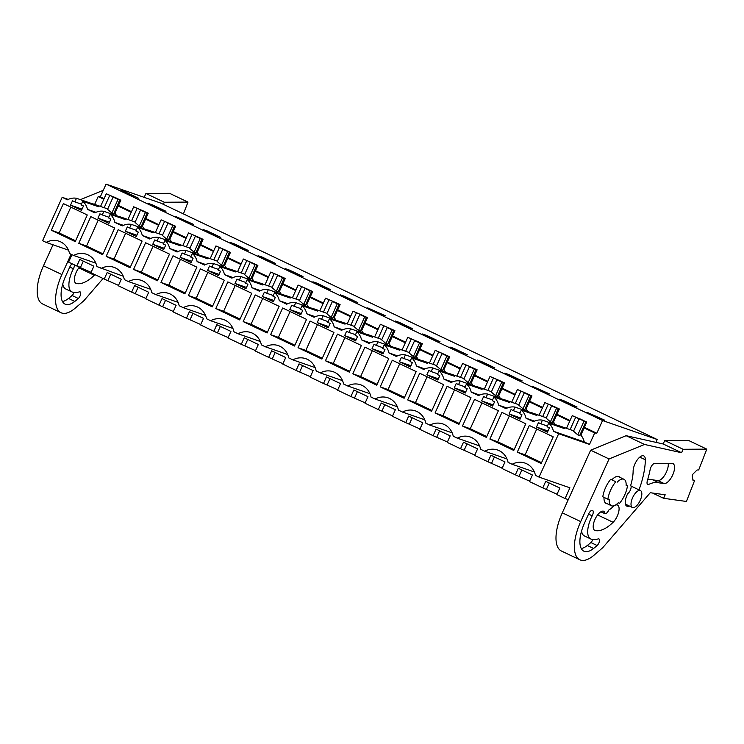 <?xml version="1.0" encoding="UTF-8"?>
<svg xmlns="http://www.w3.org/2000/svg" width="744" height="744" viewBox="0 0 744 744"><rect width="100%" height="100%" fill="white"/><g stroke="black" fill="none" stroke-linecap="round" stroke-linejoin="round"><path stroke-width="1.12" d="M655.92 442.355L657.203 439.509L160.723 203.093L106.067 184.112L100.328 196.835L104.086 198.62M534.397 472.012L512.132 464.275A18.6 16.787 109.2 0 1 525.022 463.084A18.6 16.787 109.2 0 1 535.485 475.397L539.075 477.109L558.66 433.724L589.499 444.438L594.689 432.952L596.809 433.241L602.556 420.527L657.203 439.509M539.075 477.109L569.913 487.813L565.087 498.517L568.276 499.624M602.556 420.527L106.067 184.112M600.306 418.639L586.988 412.297L604.481 420.09L600.306 418.639M435.854 340.324L440.029 341.775L426.712 335.442L422.536 333.991L435.854 340.324M454.128 348.49L449.943 347.039L467.437 354.832L454.128 348.49L453.924 348.936M381.03 314.228L385.215 315.679L367.722 307.886L381.03 314.228M399.305 322.385L395.129 320.934L408.447 327.276L412.622 328.727L399.305 322.385L399.11 322.831M545.482 392.534L549.667 393.985L532.174 386.192L545.482 392.534M572.899 405.582L577.074 407.033L563.757 400.7L559.581 399.249L572.899 405.582M481.535 361.538L477.36 360.087L494.844 367.88L481.535 361.538L481.331 361.984M518.075 379.477L522.251 380.928L508.943 374.595L504.767 373.144L518.075 379.477M207.446 231.031L203.27 229.58L220.763 237.373L207.446 231.031L207.251 231.477M243.995 248.97L248.171 250.421L234.853 244.078L230.677 242.628L243.995 248.97M152.632 204.925L148.456 203.475L161.764 209.817L165.94 211.268L152.632 204.925L152.427 205.372M189.171 222.865L193.356 224.316L175.863 216.532L189.171 222.865M317.084 283.232L312.908 281.781L326.216 288.123L330.392 289.574L317.084 283.232L316.879 283.678M344.491 296.289L340.315 294.838L357.799 302.622L344.491 296.289L344.286 296.726M271.402 262.018L275.578 263.469L262.269 257.136L258.084 255.685L271.402 262.018M298.809 275.075L302.985 276.526L289.676 270.184L285.501 268.733L298.809 275.075M125.225 191.878L138.533 198.211L121.049 190.427L125.225 191.878L125.02 192.315M596.809 433.241L584.384 427.326M570.034 420.49L556.977 414.278M542.627 407.442L529.561 401.221M515.211 394.394L502.154 388.173M487.804 381.337L474.746 375.125M460.397 368.289L447.339 362.068M432.989 355.232L419.932 349.02M405.582 342.184L392.525 335.963M378.175 329.136L365.118 322.915M350.768 316.079L337.702 309.867M323.352 303.031L310.294 296.81M295.945 289.983L282.887 283.762M268.538 276.926L255.48 270.714M241.13 263.878L228.073 257.657M213.723 250.83L200.666 244.609M186.316 237.773L173.25 231.561M158.9 224.725L145.843 218.504M131.493 211.677L118.436 205.456M103.825 199.215L98.199 196.537L100.328 196.835M131.232 212.263L118.175 206.042L114.911 213.268L114.065 212.97M158.639 225.311L145.582 219.099L142.318 226.316L141.481 226.027M186.047 238.368L172.989 232.147L169.725 239.373L168.888 239.075M213.454 251.416L200.396 245.195L197.132 252.421L196.295 252.123M240.861 264.464L227.804 258.252L224.548 265.469L223.702 265.18M268.268 277.521L255.211 271.3L251.956 278.526L251.109 278.228M295.684 290.569L282.618 284.348L279.363 291.574L278.516 291.285M323.091 303.617L310.034 297.405L306.77 304.622L305.923 304.333M350.498 316.674L337.441 310.453L334.177 317.679L333.34 317.381M377.906 329.722L364.848 323.51L361.584 330.727L360.747 330.438M405.313 342.779L392.255 336.558L388.991 343.774L388.154 343.486M432.72 355.827L419.663 349.606L416.408 356.832L415.561 356.534M460.136 368.875L447.07 362.663L443.815 369.88L442.968 369.591M487.543 381.932L474.486 375.711L471.222 382.928L470.375 382.639M514.95 394.98L501.893 388.759L498.629 395.985L497.792 395.687M542.357 408.028L529.3 401.816L526.036 409.033L525.199 408.744M569.764 421.085L556.707 414.864L553.443 422.09L552.606 421.792M594.689 432.952L584.114 427.912L580.859 435.138A15.959 14.396 -70.8 0 1 584.245 441.936L589.499 444.438M558.66 433.724L553.406 431.222L584.245 441.936M123.272 276.238L96.943 266.575A18.6 16.787 109.2 0 0 86.49 254.262A18.6 16.787 109.2 0 0 73.591 255.452L69.536 253.527A18.6 16.787 109.2 0 0 59.074 241.214A18.6 16.787 109.2 0 0 46.184 242.404L68.457 250.142M100.998 268.51A18.6 16.787 109.2 0 1 113.897 267.31A18.6 16.787 109.2 0 1 124.35 279.623L128.405 281.558A18.6 16.787 109.2 0 1 141.304 280.367A18.6 16.787 109.2 0 1 151.757 292.68L155.822 294.605A18.6 16.787 109.2 0 1 168.711 293.415A18.6 16.787 109.2 0 1 179.174 305.728L183.229 307.663A18.6 16.787 109.2 0 1 196.118 306.463A18.6 16.787 109.2 0 1 206.581 318.776L210.636 320.711A18.6 16.787 109.2 0 1 223.525 319.52A18.6 16.787 109.2 0 1 233.988 331.833L238.043 333.758A18.6 16.787 109.2 0 1 250.933 332.568A18.6 16.787 109.2 0 1 261.395 344.881L265.45 346.816A18.6 16.787 109.2 0 1 278.349 345.625A18.6 16.787 109.2 0 1 288.802 357.929L292.857 359.863A18.6 16.787 109.2 0 1 305.756 358.673A18.6 16.787 109.2 0 1 316.209 370.986L320.273 372.911A18.6 16.787 109.2 0 1 333.163 371.721A18.6 16.787 109.2 0 1 343.616 384.034L347.681 385.969A18.6 16.787 109.2 0 1 360.57 384.778A18.6 16.787 109.2 0 1 371.033 397.082L375.088 399.017A18.6 16.787 109.2 0 1 387.977 397.826A18.6 16.787 109.2 0 1 398.44 410.139L402.495 412.074A18.6 16.787 109.2 0 1 415.385 410.874A18.6 16.787 109.2 0 1 425.847 423.187L429.902 425.122A18.6 16.787 109.2 0 1 442.801 423.931A18.6 16.787 109.2 0 1 453.254 436.244L457.309 438.17A18.6 16.787 109.2 0 1 470.208 436.979A18.6 16.787 109.2 0 1 480.661 449.292L484.716 451.227A18.6 16.787 109.2 0 1 497.615 450.027A18.6 16.787 109.2 0 1 508.068 462.34L512.132 464.275M573.698 430.832L560.046 426.089A15.959 14.396 -70.8 0 1 564.315 428.553L548.7 423.131A15.959 14.396 109.2 0 1 553.406 431.222M548.7 423.131L547.072 426.74L549.416 427.856L547.445 432.227L536.48 427.01L538.451 422.639L540.804 423.755L542.432 420.146A15.959 14.396 109.2 0 0 533.383 421.69L525.999 418.165L534.518 421.132M546.291 417.784L532.639 413.041A15.959 14.396 -70.8 0 1 536.908 415.496L521.293 410.074A15.959 14.396 109.2 0 1 525.999 418.165M521.293 410.074L519.656 413.692L522.009 414.808L520.037 419.179L509.073 413.962L511.044 409.591L513.397 410.707L515.025 407.089A15.959 14.396 109.2 0 0 505.976 408.633L498.582 405.117L507.11 408.084M518.884 404.727L505.232 399.984A15.959 14.396 -70.8 0 1 509.501 402.448L493.886 397.026A15.959 14.396 109.2 0 1 498.582 405.117M493.886 397.026L492.249 400.635L494.602 401.76L492.63 406.122L481.666 400.904L483.637 396.533L485.99 397.659L487.618 394.041A15.959 14.396 109.2 0 0 478.559 395.585L471.175 392.069L479.703 395.027M491.477 391.679L477.825 386.936A15.959 14.396 -70.8 0 1 482.084 389.4L466.469 383.978A15.959 14.396 109.2 0 1 471.175 392.069M466.469 383.978L464.842 387.587L467.195 388.703L465.223 393.074L454.259 387.857L456.23 383.486L458.574 384.602L460.211 380.993A15.959 14.396 109.2 0 0 451.152 382.537L443.768 379.012L452.296 381.979M464.07 378.622L450.418 373.888A15.959 14.396 -70.8 0 1 454.677 376.343L439.062 370.921A15.959 14.396 109.2 0 1 443.768 379.012M439.062 370.921L437.435 374.539L439.788 375.655L437.807 380.026L426.851 374.799L428.823 370.438L431.167 371.554L432.803 367.936A15.959 14.396 109.2 0 0 423.745 369.48L416.361 365.964L424.889 368.922M436.663 365.574L423.011 360.831A15.959 14.396 -70.8 0 1 427.27 363.295L411.655 357.873A15.959 14.396 109.2 0 1 416.361 365.964M411.655 357.873L410.028 361.482L412.371 362.598L410.4 366.969L399.435 361.751L401.416 357.38L403.76 358.496L405.396 354.888A15.959 14.396 109.2 0 0 396.338 356.432L388.954 352.916L397.482 355.874M409.256 352.526L395.594 347.783A15.959 14.396 -70.8 0 1 399.863 350.247L384.248 344.816A15.959 14.396 109.2 0 1 388.954 352.916M384.248 344.816L382.621 348.434L384.964 349.55L382.993 353.921L372.028 348.704L374 344.333L376.352 345.449L377.98 341.84A15.959 14.396 109.2 0 0 368.931 343.375L361.547 339.859L370.066 342.826M381.839 339.469L368.187 334.726A15.959 14.396 -70.8 0 1 372.456 337.19L356.841 331.768A15.959 14.396 109.2 0 1 361.547 339.859M356.841 331.768L355.204 335.377L357.557 336.502L355.586 340.873L344.621 335.646L346.592 331.275L348.945 332.401L350.573 328.783A15.959 14.396 109.2 0 0 341.524 330.327L334.14 326.811L342.659 329.769M354.432 326.421L340.78 321.678A15.959 14.396 -70.8 0 1 345.049 324.142L329.434 318.72A15.959 14.396 109.2 0 1 334.14 326.811M329.434 318.72L327.797 322.329L330.15 323.445L328.178 327.816L317.214 322.598L319.185 318.227L321.538 319.343L323.166 315.735A15.959 14.396 109.2 0 0 314.108 317.279L306.723 313.763L315.251 316.721M327.025 313.373L313.373 308.63A15.959 14.396 -70.8 0 1 317.642 311.094L302.027 305.663A15.959 14.396 109.2 0 1 306.723 313.763M302.027 305.663L300.39 309.281L302.743 310.397L300.771 314.768L289.807 309.551L291.778 305.18L294.131 306.296L295.759 302.687A15.959 14.396 109.2 0 0 286.7 304.222L279.316 300.706L287.844 303.673M299.618 300.316L285.966 295.573A15.959 14.396 -70.8 0 1 290.225 298.037L274.61 292.615A15.959 14.396 109.2 0 1 279.316 300.706M274.61 292.615L272.983 296.224L275.336 297.349L273.355 301.72L262.399 296.493L264.371 292.122L266.715 293.248L268.352 289.63A15.959 14.396 109.2 0 0 259.293 291.174L251.909 287.658L260.437 290.616M272.211 287.268L258.559 282.525A15.959 14.396 -70.8 0 1 262.818 284.989L247.203 279.567A15.959 14.396 109.2 0 1 251.909 287.658M247.203 279.567L245.576 283.176L247.919 284.292L245.948 288.663L234.983 283.445L236.964 279.074L239.308 280.19L240.944 276.582A15.959 14.396 109.2 0 0 231.886 278.126L224.502 274.61L233.03 277.568M244.804 274.22L231.142 269.477A15.959 14.396 -70.8 0 1 235.411 271.932L219.796 266.51A15.959 14.396 109.2 0 1 224.502 274.61M219.796 266.51L218.169 270.128L220.512 271.244L218.541 275.615L207.576 270.398L209.548 266.026L211.9 267.143L213.528 263.534A15.959 14.396 109.2 0 0 204.479 265.069L197.095 261.553L205.623 264.52M217.388 261.163L203.735 256.42A15.959 14.396 -70.8 0 1 208.004 258.884L192.389 253.462A15.959 14.396 109.2 0 1 197.095 261.553M192.389 253.462L190.762 257.071L193.105 258.196L191.134 262.567L180.169 257.34L182.141 252.969L184.493 254.095L186.121 250.477A15.959 14.396 109.2 0 0 177.072 252.021L169.688 248.505L178.207 251.463M189.98 248.115L176.328 243.372A15.959 14.396 -70.8 0 1 180.597 245.836L164.982 240.414A15.959 14.396 109.2 0 1 169.688 248.505M164.982 240.414L163.345 244.023L165.698 245.139L163.727 249.51L152.762 244.292L154.733 239.921L157.086 241.037L158.714 237.429A15.959 14.396 109.2 0 0 149.665 238.973L142.271 235.448L150.8 238.415M162.573 235.058L148.921 230.324A15.959 14.396 -70.8 0 1 153.19 232.779L137.575 227.357A15.959 14.396 109.2 0 1 142.271 235.448M137.575 227.357L135.938 230.975L138.291 232.091L136.319 236.462L125.355 231.235L127.326 226.874L129.679 227.99L131.307 224.372A15.959 14.396 109.2 0 0 122.248 225.916L114.864 222.4L123.392 225.358M135.166 222.01L121.514 217.267A15.959 14.396 -70.8 0 1 125.773 219.731L110.159 214.309A15.959 14.396 109.2 0 1 114.864 222.4M110.159 214.309L108.531 217.918L110.884 219.043L108.912 223.405L97.948 218.187L99.919 213.816L102.263 214.932L103.9 211.324A15.959 14.396 109.2 0 0 94.841 212.868L87.457 209.352A15.959 14.396 109.2 0 0 82.751 201.261L81.124 204.87L83.477 205.986L81.496 210.357L70.54 205.139L72.512 200.768L74.856 201.884L76.493 198.276A15.959 14.396 109.2 0 0 67.434 199.811L62.18 197.309L42.585 240.693L46.184 242.404M517.294 452.12L541.176 463.493L553.211 436.83L529.328 425.466L517.294 452.12L525.097 454.835L536.759 429M486.362 437.388L462.48 426.014L474.514 399.361L498.396 410.735L486.362 437.388M133.576 269.402L157.458 280.776L169.493 254.113L145.61 242.749L133.576 269.402L141.379 272.118L153.041 246.283M106.169 256.354L130.051 267.728L142.085 241.065L118.203 229.691L106.169 256.354L113.972 259.061L125.634 233.235M188.39 295.507L212.273 306.881L224.316 280.218L200.424 268.844L188.39 295.507L196.202 298.214L207.864 272.388M270.621 334.661L294.503 346.034L306.537 319.371L282.655 307.997L270.621 334.661L278.423 337.367L290.086 311.541M243.204 321.603L267.096 332.977L279.13 306.323L255.248 294.95L243.204 321.603L251.016 324.319L262.678 298.493M215.797 308.555L239.68 319.929L251.723 293.276L227.831 281.902L215.797 308.555L223.609 311.271L235.271 285.436M102.644 254.671L78.752 243.297L90.796 216.643L114.678 228.017L102.644 254.671M380.249 386.861L404.132 398.235L416.175 371.582L392.283 360.208L380.249 386.861L388.061 389.577L399.723 363.742M352.842 373.814L376.724 385.187L388.759 358.524L364.876 347.15L352.842 373.814L360.645 376.52L372.316 350.694M325.435 360.766L349.317 372.13L361.352 345.476L337.469 334.103L325.435 360.766L333.238 363.472L344.9 337.646M435.063 412.967L458.955 424.34L470.989 397.677L447.107 386.303L435.063 412.967L442.875 415.682L454.538 389.847M298.028 347.708L321.91 359.082L333.944 332.428L310.062 321.055L298.028 347.708L305.831 350.424L317.493 324.589M160.983 282.45L184.865 293.824L196.9 267.17L173.017 255.797L160.983 282.45L168.786 285.166L180.448 259.331M51.345 230.249L75.237 241.623L87.271 214.96L63.389 203.586L51.345 230.249L59.157 232.956L70.82 207.13M489.887 439.072L513.769 450.446L525.803 423.782L501.921 412.409L489.887 439.072L497.69 441.778L509.352 415.952M431.548 411.293L407.656 399.919L419.7 373.256L443.582 384.629L431.548 411.293M565.087 498.517L556.865 494.602L559.823 488.045L545.724 481.331L542.767 487.887L529.449 481.545L532.416 474.988L518.317 468.283L515.36 474.83L507.92 471.296L502.042 468.497L505.009 461.94L490.91 455.226L487.952 461.782L474.635 455.44L477.592 448.892L463.503 442.178L460.536 448.734L447.228 442.392L450.185 435.835L436.096 429.13L433.129 435.677L419.821 429.344L422.778 422.787L408.679 416.073L405.722 422.629L392.413 416.287L395.371 409.739L381.272 403.025L378.315 409.581L365.006 403.239L367.964 396.682L353.865 389.968L350.908 396.524L337.59 390.191L340.557 383.634L326.458 376.92L323.501 383.476L310.183 377.134L313.14 370.577L299.051 363.872L296.093 370.428L282.776 364.086L285.733 357.529L271.644 350.815L268.677 357.371L255.369 351.038L258.326 344.481L244.227 337.767L241.27 344.323L227.962 337.981L230.919 331.424L216.82 324.719L213.863 331.275L200.555 324.933L203.512 318.376L189.413 311.662L186.456 318.218L173.138 311.885L176.105 305.328L162.006 298.614L159.049 305.17L145.731 298.828L148.698 292.271L134.599 285.566L131.642 292.113L124.202 288.579L118.324 285.78L121.281 279.223L107.192 272.509L104.225 279.065L90.917 272.723L93.874 266.175L79.785 259.461L76.818 266.017L68.597 262.102L71.954 254.671M542.767 487.887L557.042 494.202M515.36 474.83L529.635 481.154M487.952 461.782L502.219 468.106M460.536 448.734L474.812 455.049M433.129 435.677L447.404 442.001M405.722 422.629L419.997 428.944M378.315 409.581L392.59 415.896M350.908 396.524L365.183 402.848M323.501 383.476L337.767 389.791M296.093 370.428L310.36 376.743M268.677 357.371L282.953 363.695M241.27 344.323L255.545 350.638M213.863 331.275L228.138 337.59M186.456 318.218L200.731 324.542M159.049 305.17L173.324 311.485M131.642 292.113L145.908 298.437M104.225 279.065L118.501 285.389M76.818 266.017L91.094 272.332M640.268 490.491A9.356 4.008 115.5 0 0 632.707 497.494A9.356 4.008 115.5 0 0 632.4 507.464A9.356 4.008 115.5 0 0 632.577 507.538A9.356 4.008 115.5 0 0 640.138 500.535A9.356 4.008 115.5 0 0 640.445 490.566A9.356 4.008 115.5 0 0 640.268 490.491M607.894 499.215L602.807 496.797A17.279 7.403 -64.5 0 1 610.703 479.313L615.79 481.74A17.279 7.403 -64.5 0 0 607.894 499.215L609.243 499.689A14.638 6.268 115.5 0 0 611.391 505.725A14.638 6.268 115.5 0 0 611.67 505.836A14.638 6.268 115.5 0 0 618.236 502.805L619.585 503.279A17.279 7.403 -64.5 0 0 627.471 485.795L626.132 485.153M627.471 485.795L626.123 485.33A14.638 6.268 115.5 0 0 623.984 479.285A14.638 6.268 115.5 0 0 617.139 482.205M555.219 424.582A15.959 14.396 -70.8 0 0 553.443 422.09M585.872 421.857L579.697 435.538L577.809 434.887L573.531 431.213L579.064 418.956L586.774 422.025L572.229 415.617L566.491 428.33M586.774 422.025L584.114 427.912M580.013 434.84L580.859 435.138M560.046 426.089A15.959 14.396 -70.8 0 0 558.047 425.568L542.432 420.146M540.804 423.755L547.379 426.042M557.73 426.266L558.047 425.568M536.48 427.01L547.993 431.009M541.548 462.666L525.097 454.835M546.477 489.171L549.258 483.014M615.79 481.74L610.703 479.313M580.274 419.365L572.229 415.617M580.413 419.049L582.952 420.258L579.064 418.956M583.984 421.206L577.809 434.887M570.109 429.586L575.642 417.338M94.646 204.405L98.199 196.537M62.18 197.309L68.234 199.411M107.759 208.962L94.107 204.219A15.959 14.396 -70.8 0 1 98.366 206.683L82.751 201.261M95.985 212.31L87.457 209.352M116.687 215.769A15.959 14.396 -70.8 0 0 114.911 213.268M114.325 197.495L106.29 193.747L120.826 200.155L119.775 199.792L113.758 213.668L111.87 213.017L107.582 209.343L113.116 197.086L118.045 199.336L111.87 213.017M94.107 204.219A15.959 14.396 -70.8 0 0 92.107 203.698L76.493 198.276M120.826 200.155L118.175 206.042M119.933 199.987L118.045 199.336M113.116 197.086L117.013 198.388L114.474 197.179M104.169 207.715L109.694 195.467M106.29 193.747L100.552 206.46M74.856 201.884L81.44 204.172M91.791 204.395L92.107 203.698M73.591 255.452L95.864 263.19M70.54 205.139L82.054 209.138M75.609 240.796L59.157 232.956M80.529 267.301L83.309 261.144M519.07 476.123L521.851 469.957M506.99 458.955L484.716 451.227M556.707 414.864L559.367 408.977L558.316 408.605L552.29 422.49L550.402 421.839L546.124 418.156L551.657 405.908L556.577 408.158L550.402 421.839M532.639 413.041A15.959 14.396 -70.8 0 0 530.639 412.52L515.025 407.089M513.397 410.707L519.972 412.994M530.323 413.218L530.639 412.52M509.073 413.962L520.586 417.961M514.141 449.618L497.69 441.778M527.812 411.534A15.959 14.396 -70.8 0 0 526.036 409.033M559.367 408.977L544.822 402.569L539.084 415.273M558.465 408.809L556.577 408.158M551.657 405.908L555.545 407.21L544.822 402.569M542.702 416.528L548.235 404.29M491.654 463.075L494.444 456.909M479.582 445.907L457.309 438.17M529.3 401.816L531.96 395.92L530.9 395.557L524.883 409.442L522.995 408.782L518.717 405.108L524.25 392.86L529.17 395.101L522.995 408.782M505.232 399.984A15.959 14.396 -70.8 0 0 503.232 399.463L487.618 394.041M485.99 397.659L492.565 399.937M502.916 400.16L503.232 399.463M481.666 400.904L493.179 404.903M462.48 426.014L470.282 428.73L481.945 402.895M486.734 436.561L470.282 428.73M500.405 398.486A15.959 14.396 -70.8 0 0 498.629 395.985M531.96 395.92L517.415 389.512L511.677 402.225M531.058 395.762L529.17 395.101M524.25 392.86L528.138 394.153L517.415 389.512M515.294 403.481L520.828 391.232M464.247 450.018L467.027 443.861M452.175 432.859L429.902 425.122M501.893 388.759L504.553 382.872L503.493 382.509L497.476 396.385L495.588 395.734L491.31 392.06L496.834 379.803L501.763 382.053L495.588 395.734M477.825 386.936A15.959 14.396 -70.8 0 0 475.825 386.415L460.211 380.993M458.574 384.602L465.158 386.889M475.509 387.113L475.825 386.415M454.259 387.857L465.772 391.856M459.327 423.513L442.875 415.682M472.998 385.429A15.959 14.396 -70.8 0 0 471.222 382.928M504.553 382.872L490.008 376.464L484.27 389.177M503.651 382.704L501.763 382.053M496.834 379.803L500.731 381.105L490.008 376.464M487.887 390.433L493.411 378.185M436.84 436.97L439.62 430.804M424.768 419.802L402.495 412.074M474.486 375.711L477.136 369.824L476.086 369.452L470.069 383.337L468.181 382.676L463.893 379.003L469.427 366.755L474.356 369.005L468.181 382.676M450.418 373.888A15.959 14.396 -70.8 0 0 448.418 373.367L432.803 367.936M431.167 371.554L437.751 373.841M448.102 374.065L448.418 373.367M426.851 374.799L438.365 378.798M407.656 399.919L415.468 402.625L427.13 376.799M431.92 410.456L415.468 402.625M445.582 372.381A15.959 14.396 -70.8 0 0 443.815 369.88M477.136 369.824L462.601 363.416L456.863 376.12M476.244 369.656L474.356 369.005M469.427 366.755L473.324 368.057L462.601 363.416M460.48 377.375L466.004 365.137M409.433 423.922L412.213 417.756M397.361 406.754L375.088 399.017M447.07 362.663L449.729 356.767L448.678 356.404L442.652 370.289L440.774 369.629L436.486 365.955L442.02 353.707L446.949 355.948L440.774 369.629M423.011 360.831A15.959 14.396 -70.8 0 0 421.011 360.31L405.396 354.888M403.76 358.496L410.344 360.784M420.695 361.007L421.011 360.31M399.435 361.751L410.958 365.75M404.513 397.408L388.061 389.577M418.175 359.324A15.959 14.396 -70.8 0 0 416.408 356.832M449.729 356.767L435.194 350.359L429.455 363.072M448.837 356.608L446.949 355.948M442.02 353.707L445.916 355L435.194 350.359M433.073 364.328L438.597 352.079M382.025 410.865L384.806 404.708M369.954 393.706L347.681 385.969M419.663 349.606L422.322 343.719L421.271 343.356L415.245 357.232L413.357 356.581L409.079 352.907L414.613 340.65L419.542 342.9L413.357 356.581M395.594 347.783A15.959 14.396 -70.8 0 0 393.595 347.262L377.98 341.84M376.352 345.449L382.937 347.736M393.278 347.959L393.595 347.262M372.028 348.704L383.541 352.703M377.096 384.36L360.645 376.52M390.767 346.276A15.959 14.396 -70.8 0 0 388.991 343.774M422.322 343.719L407.786 337.311L402.039 350.024M421.42 343.551L419.542 342.9M414.613 340.65L418.5 341.952L407.786 337.311M405.657 351.28L411.19 339.032M354.618 397.817L357.399 391.651M342.538 380.649L320.273 372.911M392.255 336.558L394.915 330.671L393.864 330.299L387.838 344.184L385.95 343.523L381.672 339.85L387.206 327.602L392.125 329.852L385.95 343.523M368.187 334.726A15.959 14.396 -70.8 0 0 366.188 334.205L350.573 328.783M348.945 332.401L355.52 334.679M365.871 334.912L366.188 334.205M344.621 335.646L356.134 339.645M349.689 371.303L333.238 363.472M363.36 333.228A15.959 14.396 -70.8 0 0 361.584 330.727M394.915 330.671L380.37 324.263L374.632 336.967M394.013 330.503L392.125 329.852M387.206 327.602L391.093 328.904L380.37 324.263M378.25 338.222L383.783 325.974M327.202 384.76L329.992 378.603M315.131 367.601L292.857 359.863M364.848 323.51L367.508 317.614L366.448 317.251L360.431 331.127L358.543 330.476L354.265 326.802L359.798 314.545L364.718 316.795L358.543 330.476M340.78 321.678A15.959 14.396 -70.8 0 0 338.78 321.157L323.166 315.735M321.538 319.343L328.113 321.631M338.464 321.854L338.78 321.157M317.214 322.598L328.727 326.597M322.282 358.255L305.831 350.424M335.953 320.171A15.959 14.396 -70.8 0 0 334.177 317.679M367.508 317.614L352.963 311.206L347.225 323.919M366.606 317.456L364.718 316.795M359.798 314.545L363.686 315.847L352.963 311.206M350.843 325.175L356.376 312.926M299.795 371.712L302.576 365.555M287.723 354.544L265.45 346.816M337.441 310.453L340.101 304.566L339.041 304.203L333.024 318.079L331.136 317.428L326.858 313.754L332.382 301.497L337.311 303.747L331.136 317.428M313.373 308.63A15.959 14.396 -70.8 0 0 311.373 308.109L295.759 302.687M294.131 306.296L300.706 308.583M311.057 308.807L311.373 308.109M289.807 309.551L301.32 313.55M294.875 345.207L278.423 337.367M308.546 307.123A15.959 14.396 -70.8 0 0 306.77 304.622M340.101 304.566L325.556 298.158L319.818 310.862M339.199 304.398L337.311 303.747M332.382 301.497L336.279 302.799L325.556 298.158M323.435 312.127L328.96 299.879M272.388 358.664L275.168 352.498M260.316 341.496L238.043 333.758M310.034 297.405L312.685 291.518L311.634 291.146L305.617 305.031L303.729 304.37L299.441 300.697L304.975 288.449L309.904 290.69L303.729 304.37M285.966 295.573A15.959 14.396 -70.8 0 0 283.966 295.052L268.352 289.63M266.715 293.248L273.299 295.526M283.65 295.749L283.966 295.052M262.399 296.493L273.913 300.492M267.468 332.149L251.016 324.319M281.13 294.075A15.959 14.396 -70.8 0 0 279.363 291.574M312.685 291.518L298.149 285.101L292.411 297.814M311.792 291.35L309.904 290.69M304.975 288.449L308.872 289.742L298.149 285.101M296.028 299.069L301.553 286.821M244.981 345.607L247.761 339.45M232.909 328.448L210.636 320.711M282.618 284.348L285.278 278.461L284.227 278.098L278.209 291.974L276.322 291.322L272.034 287.649L277.568 275.392L282.497 277.642L276.322 291.322M258.559 282.525A15.959 14.396 -70.8 0 0 256.559 282.004L240.944 276.582M239.308 280.19L245.892 282.478M256.243 282.701L256.559 282.004M234.983 283.445L246.506 287.444M240.061 319.102L223.609 311.271M253.723 281.018A15.959 14.396 -70.8 0 0 251.956 278.526M285.278 278.461L270.742 272.053L265.004 284.766M284.385 278.303L282.497 277.642M277.568 275.392L281.464 276.694L270.742 272.053M268.621 286.022L274.145 273.773M217.573 332.559L220.354 326.393M205.502 315.391L183.229 307.663M255.211 271.3L257.87 265.413L256.82 265.05L250.793 278.926L248.905 278.275L244.627 274.592L250.161 262.344L255.09 264.594L248.905 278.275M231.142 269.477A15.959 14.396 -70.8 0 0 229.143 268.956L213.528 263.534M211.9 267.143L218.485 269.43M228.836 269.654L229.143 268.956M207.576 270.398L219.089 274.397M212.645 306.054L196.202 298.214M226.316 267.97A15.959 14.396 -70.8 0 0 224.548 265.469M257.87 265.413L243.334 259.005L237.596 271.709M256.968 265.245L255.09 264.594M250.161 262.344L254.057 263.646L243.334 259.005M241.205 272.964L246.738 260.726M190.166 319.511L192.947 313.345M178.086 302.343L155.822 294.605M227.804 258.252L230.463 252.365L229.412 251.993L223.386 265.878L221.498 265.217L217.22 261.544L222.754 249.296L227.673 251.537L221.498 265.217M203.735 256.42A15.959 14.396 -70.8 0 0 201.736 255.899L186.121 250.477M184.493 254.095L191.069 256.373M201.419 256.596L201.736 255.899M180.169 257.34L191.682 261.339M185.237 292.997L168.786 285.166M198.908 254.922A15.959 14.396 -70.8 0 0 197.132 252.421M230.463 252.365L215.918 245.948L210.18 258.661M229.561 252.197L227.673 251.537M222.754 249.296L226.641 250.589L215.918 245.948M213.798 259.916L219.331 247.668M162.759 306.454L165.54 300.297M150.679 289.295L128.405 281.558M200.396 245.195L203.056 239.308L202.005 238.945L195.979 252.821L194.091 252.169L189.813 248.496L195.347 236.239L200.266 238.489L194.091 252.169M176.328 243.372A15.959 14.396 -70.8 0 0 174.328 242.851L158.714 237.429M157.086 241.037L163.661 243.325M174.012 243.548L174.328 242.851M152.762 244.292L164.275 248.291M157.83 279.949L141.379 272.118M171.501 241.865A15.959 14.396 -70.8 0 0 169.725 239.373M203.056 239.308L188.511 232.9L182.773 245.613M202.154 239.14L200.266 238.489M195.347 236.239L199.234 237.541L188.511 232.9M186.391 246.869L191.924 234.62M135.343 293.406L138.133 287.24M172.989 232.147L175.649 226.26L174.589 225.888L168.572 239.773L166.684 239.112L162.406 235.439L167.939 223.191L172.859 225.441L166.684 239.112M148.921 230.324A15.959 14.396 -70.8 0 0 146.921 229.803L131.307 224.372M129.679 227.99L136.254 230.277M146.605 230.501L146.921 229.803M125.355 231.235L136.868 235.234M130.423 266.901L113.972 259.061M144.094 228.817A15.959 14.396 -70.8 0 0 142.318 226.316M175.649 226.26L161.104 219.852L155.366 232.556M174.747 226.092L172.859 225.441M167.939 223.191L171.827 224.493L161.104 219.852M158.983 233.811L164.517 221.573M107.936 280.358L110.716 274.192M145.582 219.099L148.242 213.203L147.182 212.84L141.165 226.725L139.277 226.064L134.999 222.391L140.523 210.143L145.452 212.384L139.277 226.064M121.514 217.267A15.959 14.396 -70.8 0 0 119.514 216.746L103.9 211.324M102.263 214.932L108.847 217.22M119.198 217.443L119.514 216.746M97.948 218.187L109.461 222.186M78.752 243.297L86.564 246.013L98.227 220.178M103.016 253.844L86.564 246.013M148.242 213.203L133.697 206.795L127.959 219.508M147.34 213.044L145.452 212.384M140.523 210.143L144.42 211.436L133.697 206.795M131.576 220.763L137.101 208.515M663.174 443.973L664.727 440.522L683.131 449.283L681.569 452.733L663.174 443.973L626.123 435.686L590.662 450.194L562.297 512.83A36.475 15.624 115.5 0 0 561.404 551.006L579.809 559.767A36.475 15.624 115.5 0 0 594 555.201L602.696 547.742L650.265 492.723L665.192 494.788L663.611 498.303L652.544 493.04M664.727 440.522L688.395 440.374L706.8 449.144L698.69 469.976L697.082 469.985L693.324 473.705A1.916 0.818 115.5 0 0 692.273 476.402L693.017 480.419L694.543 480.633L692.915 479.852M668.242 463.503A10.955 4.697 115.5 0 1 664.987 474.756A10.955 4.697 115.5 0 1 657.863 480.568L664.132 483.554A10.955 4.697 115.5 0 0 672.771 474.83A10.955 4.697 115.5 0 0 672.939 463.586A10.955 4.697 115.5 0 0 672.632 463.475L654.971 463.586A4.901 2.102 115.5 0 0 652.256 465.047A4.901 2.102 115.5 0 0 650.163 469.501A67.109 28.746 115.5 0 1 647.354 480.764A4.901 2.102 115.5 0 0 647.754 484.521A4.901 2.102 115.5 0 0 648.396 484.595L647.289 484.065M657.863 480.568L652.786 479.861A50.025 21.427 115.5 0 0 647.671 479.675M664.132 483.554L659.054 482.847L652.786 479.861M659.054 482.847A50.025 21.427 115.5 0 0 648.396 484.595M597.125 545.519A3.943 1.683 115.5 0 0 599.311 541.799A3.943 1.683 115.5 0 0 598.948 538.935A3.943 1.683 115.5 0 0 598.297 538.907A53.68 22.99 115.5 0 1 591.368 539.186A20.051 8.593 115.5 0 1 590.68 538.935A20.051 8.593 115.5 0 1 592.196 515.825A4.706 2.018 115.5 0 0 592.549 510.393A4.706 2.018 115.5 0 0 588.625 513.965L584.552 522.958A26.97 11.551 115.5 0 0 583.891 551.192A26.97 11.551 115.5 0 0 593.591 548.467A85.169 36.484 115.5 0 0 597.125 545.519L590.857 542.534A3.943 1.683 115.5 0 0 592.838 539.447M581.297 548.579A26.97 11.551 115.5 0 0 587.323 545.482A85.169 36.484 115.5 0 0 590.857 542.534M581.576 530.984A20.051 8.593 115.5 0 0 584.412 535.95L590.68 538.935M681.569 452.733L644.527 444.456L609.066 458.964L580.701 521.591A36.475 15.624 115.5 0 0 579.809 559.767M663.611 498.303L686.433 501.465L694.543 480.633M683.131 449.283L706.8 449.144M644.527 444.456L626.123 435.686M609.066 458.964L590.662 450.194M639.003 489.877A56.628 24.254 115.5 0 0 645.336 459.783A10.556 4.52 115.5 0 0 643.774 455.895A10.556 4.52 115.5 0 0 637.18 460.006A10.556 4.52 115.5 0 0 633.135 470.85A35.517 15.215 115.5 0 1 630.679 485.414A4.799 2.055 115.5 0 1 630.642 489.394A4.799 2.055 115.5 0 1 627.787 493.579A10.556 4.52 115.5 0 0 626.792 506.125A10.556 4.52 115.5 0 0 629.201 505.939M603.533 511.175L604.137 511.463A10.556 4.52 115.5 0 0 603.84 511.295A10.556 4.52 115.5 0 0 595.219 518.884A10.556 4.52 115.5 0 0 594.763 530.36A10.556 4.52 115.5 0 0 595.126 530.491A44.156 18.916 115.5 0 0 613.112 522.297A10.556 4.52 115.5 0 0 618.59 512.393A10.556 4.52 115.5 0 0 617.529 505.064A10.556 4.52 115.5 0 0 615.353 505.139M614.563 505.548A10.556 4.52 115.5 0 0 612.861 506.887A23.036 9.867 115.5 0 1 608.825 510.021A4.799 2.055 115.5 0 1 604.826 513.658A4.799 2.055 115.5 0 1 604.137 511.463M604.016 497.373A14.88 6.37 115.5 0 0 606.202 503.511A14.88 6.37 115.5 0 0 607.337 503.79M619.919 477.36A14.88 6.37 115.5 0 0 618.989 476.653A14.88 6.37 115.5 0 0 611.921 479.731M103.276 190.306L80.436 199.643M148.13 198.722L140.449 196.053M144.364 196.928L145.926 193.487L169.595 193.338L188 202.098L183.405 213.9M53.01 244.776L43.487 265.794A36.475 15.624 115.5 0 0 42.603 303.961L61.008 312.722A36.475 15.624 115.5 0 0 75.2 308.156L83.895 300.706L103.072 278.516M72.121 263.776A4.706 2.018 115.5 0 0 69.815 266.929L65.742 275.922A26.97 11.551 115.5 0 0 65.091 304.147A26.97 11.551 115.5 0 0 74.791 301.422A85.169 36.484 115.5 0 0 78.325 298.474A3.943 1.683 115.5 0 0 80.501 294.764A3.943 1.683 115.5 0 0 80.138 291.89A3.943 1.683 115.5 0 0 79.496 291.862A53.68 22.99 115.5 0 1 72.568 292.141A20.051 8.593 115.5 0 1 71.88 291.89A20.051 8.593 115.5 0 1 73.396 268.779A4.706 2.018 115.5 0 0 74.447 264.883M62.487 301.534A26.97 11.551 115.5 0 0 68.522 298.446A85.169 36.484 115.5 0 0 72.056 295.498A3.943 1.683 115.5 0 0 74.037 292.411M62.775 283.938A20.051 8.593 115.5 0 0 65.612 288.914L71.88 291.89M71.08 254.262L61.892 274.555A36.475 15.624 115.5 0 0 61.008 312.722M163.373 204.358L164.322 202.247L145.926 193.487M164.322 202.247L188 202.098M79.552 266.966A10.556 4.52 115.5 0 0 74.744 276.629A10.556 4.52 115.5 0 0 75.962 283.325A10.556 4.52 115.5 0 0 76.325 283.455A44.156 18.916 115.5 0 0 94.302 275.252A10.556 4.52 115.5 0 0 94.907 274.629M587.323 545.482L593.591 548.467M588.569 514.095L592.196 515.825M562.297 512.83L580.701 521.591M639.775 457.123L645.336 459.783M597.609 514.922L613.112 522.297M594.437 530.165L595.126 530.491M72.056 295.498L78.325 298.483M68.522 298.446L74.791 301.422M69.759 267.049L73.396 268.779M43.487 265.794L61.892 274.555M78.808 267.877L94.302 275.252M75.628 283.12L76.325 283.455M625.416 504.134L632.4 507.464M631.033 486.083L640.445 490.566M605.272 502.805L611.391 505.725M617.864 476.374L623.984 479.285M600.882 511.779L604.826 513.658"/></g></svg>
